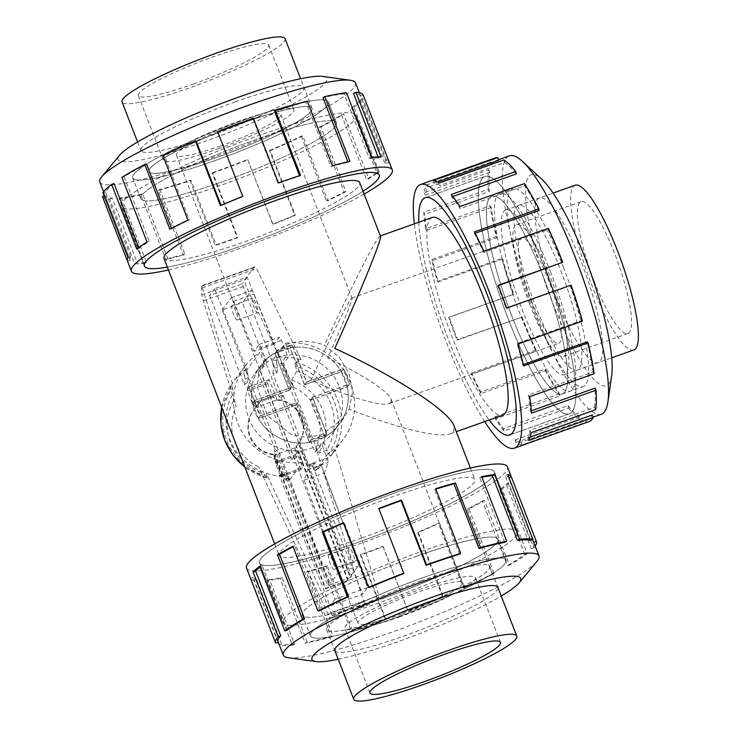 <?xml version="1.0" encoding="UTF-8"?>
<svg xmlns="http://www.w3.org/2000/svg" width="738" height="738" viewBox="0 0 738 738"><rect width="100%" height="100%" fill="white"/><g stroke="black" fill="none" stroke-linecap="round" stroke-linejoin="round"><path stroke-width="0.55" stroke-dasharray="3.69 2.77" d="M349.157 409.092L352.635 391.896L349.102 373.557L339.111 357.035L324.342 345.126C311.768 340.375 299.13 340.126 286.436 344.388L265.293 359.618L258.973 372.035L257.11 386.537L267.211 415.522L291.316 434.516L306.427 437.366L321.519 434.839L343.668 418.271L349.157 409.092C397.81 428.446 438.437 438.344 450.429 433.778L453.769 431.564L454.036 425.9M380.457 236.197L378.539 237.608C372.395 245.588 349.655 290.707 324.342 345.126M432.33 217.442A104.944 21.642 -109.6 0 0 429.885 219.343A104.944 21.642 -109.6 0 0 449.553 330.283A104.944 21.642 -109.6 0 0 502.67 415.199M418.649 552.439A125.903 16.734 158.8 0 0 282.765 622.706A125.903 16.734 158.8 0 0 381.647 601.904A125.93 16.734 158.8 0 0 517.559 531.628A125.93 16.734 158.8 0 0 418.658 552.439A125.93 16.734 158.8 0 0 282.737 622.715A125.93 16.734 158.8 0 0 381.638 601.904A125.903 16.734 158.8 0 0 517.532 531.646A125.903 16.734 158.8 0 0 418.649 552.439M358.474 542.172A125.903 16.734 -21.2 0 1 259.591 562.965A125.903 16.734 -21.2 0 1 395.485 492.707A125.93 16.734 158.8 0 0 259.564 562.983A125.93 16.734 158.8 0 0 358.474 542.172A125.93 16.734 158.8 0 0 494.386 471.896A125.93 16.734 158.8 0 0 395.485 492.707A125.903 16.734 -21.2 0 1 494.359 471.905A125.903 16.734 -21.2 0 1 358.474 542.172M257.156 136.096A125.903 16.734 -21.2 0 1 356.039 115.294A125.903 16.734 -21.2 0 1 220.155 185.561A125.93 16.734 -21.2 0 1 121.244 206.372A125.93 16.734 -21.2 0 1 257.165 136.096A125.93 16.734 -21.2 0 1 356.067 115.285A125.93 16.734 -21.2 0 1 220.145 185.561A125.903 16.734 -21.2 0 1 121.272 206.354A125.903 16.734 -21.2 0 1 257.156 136.096M167.323 267.128A125.903 16.734 158.8 0 0 243.328 245.293A125.903 16.734 158.8 0 0 363.013 191.225A125.93 16.734 -21.2 0 1 243.319 245.293A125.93 16.734 -21.2 0 1 167.332 267.138M481.969 178.781A125.903 25.959 70.4 0 1 484.894 176.493A125.903 25.959 70.4 0 1 548.629 278.364A125.903 25.959 70.4 0 1 572.218 411.463A125.903 25.959 70.4 0 1 569.293 413.75A125.903 25.959 70.4 0 1 505.567 311.879A125.903 25.959 70.4 0 1 481.969 178.781M163.984 258.512A104.944 13.948 158.8 0 0 246.4 241.178A104.944 13.948 158.8 0 0 359.674 182.609M361.555 538.048A104.944 13.948 -21.2 0 1 279.139 555.391A104.944 13.948 -21.2 0 1 392.404 496.822A104.944 13.948 -21.2 0 1 474.82 479.488A104.944 13.948 -21.2 0 1 361.555 538.048M401.952 614.025A55.968 7.435 158.8 0 0 462.357 582.789A55.968 7.435 158.8 0 0 418.4 592.042A55.968 7.435 158.8 0 0 357.995 623.269A55.968 7.435 158.8 0 0 401.952 614.025M391.066 402.367L389.286 403.548C381.159 406.915 345.891 396.278 311.178 379.996C327.94 342.663 346.897 304.019 350.937 298.927L351.961 298.17C352.856 299.462 342.164 325.744 327.626 358.004C360.596 373.262 388.52 391.417 391.205 399.35L391.066 402.367M220.404 145.958A55.968 7.435 -21.2 0 1 176.447 155.211A55.968 7.435 -21.2 0 1 236.852 123.975A55.968 7.435 -21.2 0 1 280.809 114.731A55.968 7.435 -21.2 0 1 220.404 145.958M531.766 301.528A55.968 11.54 70.4 0 1 519.93 238.817A55.968 11.54 70.4 0 1 521.24 237.802A55.968 11.54 70.4 0 1 549.57 283.088A55.968 11.54 70.4 0 1 560.059 342.257A55.968 11.54 70.4 0 1 558.749 343.262A55.968 11.54 70.4 0 1 531.766 301.528M252.424 403.252L254.518 400.457A48.948 47.453 36.8 0 0 260.468 415.798L258.374 418.603L295.191 405.503L309.499 442.403L311.602 439.599A48.948 47.453 36.8 0 0 319.508 437.533A48.948 47.453 36.8 0 0 326.906 434.156L312.598 397.256L349.406 384.157A48.948 47.453 36.8 0 0 343.456 368.815L306.639 381.915L292.331 345.006A48.948 47.453 36.8 0 0 284.425 347.081A48.948 47.453 36.8 0 0 277.018 350.458L274.923 353.262L289.241 390.162L252.424 403.252A48.948 47.453 -143.2 0 1 260.68 365.79A48.948 47.453 -143.2 0 1 274.923 353.262M309.499 442.403A48.948 47.453 -143.2 0 1 258.374 418.603M243.402 122.776A87.425 11.614 -21.2 0 1 312.063 108.329A87.425 11.614 -21.2 0 1 217.71 157.12A87.453 11.623 -21.2 0 1 149.011 171.548A87.453 11.623 -21.2 0 1 243.402 122.748A87.453 11.623 -21.2 0 1 312.082 108.292A87.453 11.623 -21.2 0 1 217.692 157.102A87.425 11.614 -21.2 0 1 149.048 171.557A87.425 11.614 -21.2 0 1 243.402 122.776M285.062 38.699A87.425 11.614 -21.2 0 1 190.699 87.49A87.425 11.614 -21.2 0 1 122.038 101.936M223.236 181.437A104.916 13.939 158.8 0 0 336.473 122.886A104.916 13.939 158.8 0 0 254.075 140.22A104.916 13.939 158.8 0 0 140.838 198.771A104.916 13.939 158.8 0 0 223.236 181.437A104.944 13.948 -21.2 0 1 140.81 198.78A104.944 13.948 -21.2 0 1 254.084 140.211A104.944 13.948 -21.2 0 1 336.5 122.877A104.944 13.948 -21.2 0 1 223.236 181.437M245.975 119.344A104.916 13.939 -21.2 0 1 328.373 102.01A104.916 13.939 -21.2 0 1 215.136 160.552A104.916 13.939 -21.2 0 1 132.739 177.886A104.916 13.939 -21.2 0 1 245.975 119.344A104.944 13.948 -21.2 0 1 328.392 101.973A104.944 13.948 -21.2 0 1 215.127 160.533A104.944 13.948 -21.2 0 1 132.702 177.867A104.944 13.948 -21.2 0 1 245.966 119.307M193.273 84.058A69.962 9.299 158.8 0 0 268.78 45.018A69.962 9.299 158.8 0 0 213.835 56.577A69.962 9.299 158.8 0 0 138.32 95.617A69.962 9.299 158.8 0 0 193.273 84.058M218.347 148.707A69.962 9.299 158.8 0 0 293.853 109.667A69.962 9.299 158.8 0 0 238.909 121.226A69.962 9.299 158.8 0 0 163.402 160.266A69.962 9.299 158.8 0 0 218.347 148.707M421.094 580.88A87.425 11.614 158.8 0 0 326.74 629.671A87.425 11.614 158.8 0 0 395.402 615.224A87.425 11.614 158.8 0 0 489.755 566.443A87.425 11.614 158.8 0 0 421.094 580.88M384.729 597.78A104.916 13.939 -21.2 0 1 302.331 615.114A104.916 13.939 -21.2 0 1 415.568 556.563A104.944 13.948 158.8 0 0 302.303 615.123A104.944 13.948 158.8 0 0 384.729 597.789A104.944 13.948 158.8 0 0 497.993 539.22A104.944 13.948 158.8 0 0 415.568 556.563A104.916 13.939 -21.2 0 1 497.965 539.229A104.916 13.939 -21.2 0 1 384.729 597.78M423.667 577.448A104.916 13.939 158.8 0 0 310.43 635.99A104.916 13.939 158.8 0 0 392.828 618.656A104.944 13.948 158.8 0 0 506.102 560.133A104.944 13.948 158.8 0 0 423.677 577.467A104.944 13.948 158.8 0 0 310.412 636.027A104.944 13.948 158.8 0 0 392.837 618.693A104.916 13.939 158.8 0 0 506.065 560.114A104.916 13.939 158.8 0 0 423.667 577.448M399.895 616.774A69.962 9.299 -21.2 0 1 344.95 628.333A69.962 9.299 -21.2 0 1 420.457 589.293A69.962 9.299 -21.2 0 1 475.401 577.734A69.962 9.299 -21.2 0 1 399.895 616.774M547.873 275.126A87.425 18.026 70.4 0 1 564.33 374.673A87.425 18.026 70.4 0 1 522.181 309.471A87.425 18.026 70.4 0 1 505.724 209.933A87.425 18.026 70.4 0 1 547.873 275.126M633.794 349.96A87.425 18.026 70.4 0 1 591.645 284.757A87.425 18.026 70.4 0 1 575.197 185.22M594.21 281.335A69.962 14.428 -109.6 0 0 627.946 333.502A69.962 14.428 -109.6 0 0 614.772 253.844A69.962 14.428 -109.6 0 0 581.046 201.677A69.962 14.428 -109.6 0 0 594.21 281.335M529.709 304.277A69.962 14.428 -109.6 0 0 563.445 356.454A69.962 14.428 -109.6 0 0 550.271 276.787A69.962 14.428 -109.6 0 0 516.545 224.62A69.962 14.428 -109.6 0 0 529.709 304.277M511.674 315.726A104.916 21.633 -109.6 0 0 562.255 393.972A104.916 21.633 -109.6 0 0 542.513 274.518A104.916 21.633 -109.6 0 0 491.932 196.271A104.944 21.642 70.4 0 1 542.513 274.508A104.944 21.642 70.4 0 1 562.264 394A104.944 21.642 70.4 0 1 511.674 315.735A104.944 21.642 70.4 0 1 491.923 196.243A104.916 21.633 -109.6 0 0 511.674 315.726M550.447 271.695A104.916 21.633 70.4 0 1 570.188 391.149A104.916 21.633 70.4 0 1 519.607 312.903A104.916 21.633 70.4 0 1 499.866 193.448A104.916 21.633 70.4 0 1 550.447 271.695M235.293 101.835A87.453 11.623 -21.2 0 1 303.973 87.388A87.453 11.623 -21.2 0 1 209.583 136.189A87.453 11.623 -21.2 0 1 140.903 150.635A87.453 11.623 -21.2 0 1 235.293 101.835M355.495 82.859A137.13 18.219 -21.2 0 1 207.498 159.38A137.13 18.219 -21.2 0 1 99.805 182.037M322.7 76.42A111.945 14.871 -21.2 0 1 205.985 141.004A111.945 14.871 -21.2 0 1 119.676 155.164M364.12 194.076A139.925 18.598 -21.2 0 1 241.261 248.042A139.925 18.598 -21.2 0 1 168.43 269.979M127.434 261.003A139.925 18.598 158.8 0 0 127.545 261.261L127.342 260.745M102.462 196.585A139.925 18.598 158.8 0 0 109.676 199.177L134.759 263.853A139.925 18.598 158.8 0 0 144.205 263.42L119.122 198.753A139.925 18.598 158.8 0 0 140.801 194.841L165.884 259.508A139.925 18.598 158.8 0 0 183.393 255.08L158.301 190.404A139.925 18.598 158.8 0 0 190.155 180.773L215.238 245.44A139.925 18.598 158.8 0 0 237.322 237.894L212.24 173.218L212.655 172.674L237.737 237.341A137.13 18.219 -21.2 0 1 216.086 244.739L215.238 245.44M158.301 190.404L159.795 189.518A137.13 18.219 158.8 0 0 191.004 180.072L216.086 244.739M159.795 189.518L184.878 254.186A137.13 18.219 -21.2 0 1 167.729 258.521L165.884 259.508M119.122 198.753L121.401 197.692A137.13 18.219 158.8 0 0 142.646 193.854L167.729 258.521M121.401 197.692L146.484 262.359A137.13 18.219 -21.2 0 1 137.222 262.783L134.759 263.853M104.104 195.948L105.064 195.57A137.13 18.219 158.8 0 0 112.139 198.107L137.222 262.783M105.064 195.57L130.156 260.237A137.13 18.219 -21.2 0 1 130.036 259.997A137.13 18.219 -21.2 0 1 130.617 256.658L128.025 257.608M114.039 183.587A137.13 18.219 158.8 0 0 105.534 191.991L130.617 256.658M138.818 247.47L139.122 248.254A137.13 18.219 -21.2 0 1 149.224 241.381L147 242.018M146.53 164.104A137.13 18.219 158.8 0 0 124.141 176.714L149.224 241.381M171.437 228.328L171.613 228.771A137.13 18.219 -21.2 0 1 189.343 219.97L187.95 220.164M196.105 140.986A137.13 18.219 158.8 0 0 164.26 155.294L189.343 219.97M221.049 205.293L221.188 205.653A137.13 18.219 -21.2 0 1 243.051 196.659L242.747 196.382M253.365 118.255L252.959 118.8A137.13 18.219 158.8 0 0 217.959 131.991L243.051 196.659M334.96 650.879A87.453 11.623 158.8 0 0 403.511 636.165A87.453 11.623 158.8 0 0 497.984 587.642M421.112 580.898A87.453 11.623 158.8 0 0 326.722 629.708A87.453 11.623 158.8 0 0 395.402 615.252A87.453 11.623 158.8 0 0 489.792 566.452A87.453 11.623 158.8 0 0 421.112 580.898M288.327 657.724A137.13 18.219 158.8 0 0 391.002 632.484A137.13 18.219 158.8 0 0 537.033 561.258M338.216 659.265A111.945 14.871 158.8 0 0 399.913 640.971A111.945 14.871 158.8 0 0 501.231 596.036M246.52 568.039A139.925 18.598 158.8 0 0 356.417 544.921A139.925 18.598 158.8 0 0 507.43 466.84M535.188 546.12A139.925 18.598 -21.2 0 1 533.814 547.799L508.731 483.132A139.925 18.598 -21.2 0 1 502.108 488.971L527.19 553.638A139.925 18.598 -21.2 0 1 509.46 565.105L484.377 500.438A139.925 18.598 -21.2 0 1 468.953 508.851L494.036 573.527A139.925 18.598 -21.2 0 1 464.608 587.789L439.525 523.122A139.925 18.598 -21.2 0 1 418.363 532.449L443.446 597.116A139.925 18.598 -21.2 0 1 408.151 611.359L383.068 546.692A139.925 18.598 -21.2 0 1 360.356 555.077L385.439 619.745L385.845 619.2L360.762 554.524A137.13 18.219 158.8 0 0 383.022 546.314L383.068 546.692M443.446 597.116L442.699 597.014A137.13 18.219 -21.2 0 1 408.105 610.981L383.022 546.314M442.699 597.014L417.616 532.347A137.13 18.219 158.8 0 0 438.354 523.214L439.525 523.122M494.036 573.527L492.274 573.896A137.13 18.219 -21.2 0 1 463.436 587.882L438.354 523.214M492.274 573.896L467.191 509.229A137.13 18.219 158.8 0 0 482.301 500.982L484.377 500.438M527.19 553.638L524.764 554.413A137.13 18.219 -21.2 0 1 507.384 565.649L482.301 500.982M524.764 554.413L499.681 489.746A137.13 18.219 158.8 0 0 506.176 484.027L508.731 483.132M533.851 542.67A137.13 18.219 -21.2 0 1 531.259 548.694L506.176 484.027M532.568 539.423L508.648 477.763A137.13 18.219 158.8 0 0 505.235 475.696L507.772 474.635M530.318 540.364L505.235 475.696M481.923 477.218A137.13 18.219 158.8 0 0 479.682 477.643L481.693 476.628M504.764 542.31L479.682 477.643M435.798 489.1A137.13 18.219 158.8 0 0 434.553 489.488L435.651 488.713M459.636 554.155L434.553 489.488M563.371 267.091A104.944 21.642 70.4 0 1 583.121 386.574A104.944 21.642 70.4 0 1 532.532 308.318A104.944 21.642 70.4 0 1 512.781 188.827A104.944 21.642 70.4 0 1 563.371 267.091M581.664 263.106A87.453 18.035 70.4 0 1 598.121 362.681A87.453 18.035 70.4 0 1 555.963 297.46A87.453 18.035 70.4 0 1 539.506 197.885A87.453 18.035 70.4 0 1 581.664 263.106M560.806 270.523A87.453 18.035 70.4 0 1 577.264 370.098A87.453 18.035 70.4 0 1 535.096 304.877A87.453 18.035 70.4 0 1 518.639 205.302A87.453 18.035 70.4 0 1 560.806 270.523M601.359 414.249A137.13 28.275 70.4 0 1 535.253 311.989A137.13 28.275 70.4 0 1 509.451 155.856M611.673 375.651A111.945 23.081 70.4 0 1 552.356 302.266A111.945 23.081 70.4 0 1 541.821 179.269M484.691 421.592A139.925 28.856 70.4 0 1 446.933 343.807A139.925 28.856 70.4 0 1 414.35 223.845M495.253 157.932A139.925 28.856 -109.6 0 0 491.038 162L426.518 184.952A139.925 28.856 -109.6 0 0 424.156 192.775L488.676 169.823A139.925 28.856 -109.6 0 0 488.27 189.352L423.75 212.304A139.925 28.856 -109.6 0 0 425.595 228.762L490.115 205.81A139.925 28.856 -109.6 0 0 496.176 236.603L431.656 259.555A139.925 28.856 -109.6 0 0 437.339 281.381L501.858 258.429A139.925 28.856 -109.6 0 0 513.187 294.379L448.667 317.331A139.925 28.856 -109.6 0 0 457.062 340.2L521.591 317.248L457.477 339.655A137.13 28.275 70.4 0 1 449.248 317.239L448.667 317.331M418.815 222.249A125.903 25.959 -109.6 0 0 489.156 420.005A125.93 25.968 70.4 0 1 448.99 341.057A125.93 25.968 70.4 0 1 418.806 222.258M545.603 270.385A125.93 25.968 70.4 0 1 569.302 413.769A125.93 25.968 70.4 0 1 508.583 319.858A125.93 25.968 70.4 0 1 484.884 176.474A125.93 25.968 70.4 0 1 545.603 270.385M501.858 258.429L502.67 259.056A137.13 28.275 -109.6 0 0 513.768 294.287L449.248 317.239M502.67 259.056L438.151 282.008A137.13 28.275 70.4 0 1 432.579 260.615L431.656 259.555M490.115 205.81L491.157 207.489A137.13 28.275 -109.6 0 0 497.098 237.664L432.579 260.615M491.157 207.489L426.638 230.441A137.13 28.275 70.4 0 1 424.83 214.315L423.75 212.304M488.676 169.823L489.746 172.222A137.13 28.275 -109.6 0 0 489.349 191.363L424.83 214.315M489.746 172.222L425.226 195.173A137.13 28.275 70.4 0 1 427.533 187.507L426.518 184.952M498.713 160.238A137.13 28.275 -109.6 0 0 496.194 160.57A137.13 28.275 -109.6 0 0 492.061 164.556L427.533 187.507M437.745 181.926L434.193 183.19A137.13 28.275 70.4 0 1 440.171 185.487L439.405 182.895M516.286 173.9A137.13 28.275 -109.6 0 0 504.691 162.544L440.171 185.487M452.8 196.483L451.767 196.852A137.13 28.275 70.4 0 1 460.217 208.679L459.866 206.557M538.98 210.524A137.13 28.275 -109.6 0 0 524.736 185.727L460.217 208.679M475.106 233.245L474.46 233.476A137.13 28.275 70.4 0 1 483.713 252.47L483.842 251.243M562.301 262.829A137.13 28.275 -109.6 0 0 548.242 229.518L483.713 252.47M282.313 349.858A48.976 47.481 36.8 0 0 260.652 365.771A48.976 47.481 36.8 0 0 261.51 423.298A48.976 47.481 36.8 0 0 317.423 440.365A48.976 47.481 36.8 0 0 339.083 424.451A48.976 47.481 36.8 0 0 338.225 366.924A48.976 47.481 36.8 0 0 282.313 349.858M287.165 355.098L281.446 340.356A4.197 0.867 -109.6 0 0 279.425 337.229A4.197 0.867 -109.6 0 0 279.324 337.303L274.259 344.074L254.029 294.084A5.6 1.153 -109.6 0 0 251.584 290.532A5.6 1.153 -109.6 0 0 251.446 290.634L242.461 302.645L279.01 396.859A27.989 27.131 -143.2 0 1 282.082 397.219L283.272 395.642A27.989 27.131 36.8 0 0 280.191 395.273L350.43 576.36L358.207 565.972A5.6 1.153 -109.6 0 0 357.192 560.151L324.406 472.957L328.059 462.523A4.197 0.867 -109.6 0 0 327.091 458.021L321.371 443.289L314.96 451.85L280.754 363.659L287.165 355.098A48.976 47.481 36.8 0 0 276.556 357.552A48.976 47.481 36.8 0 0 266.842 362.321L260.44 370.891L294.647 459.082A48.976 47.481 -143.2 0 1 291.805 459.322L298.207 450.752A48.976 47.481 -143.2 0 1 251.926 425.162A48.976 47.481 -143.2 0 1 254.896 373.465A48.976 47.481 -143.2 0 1 264.527 363.917L258.125 372.487A48.976 47.481 -143.2 0 1 260.44 370.891M294.647 459.082L301.049 450.512A48.976 47.481 36.8 0 0 311.667 448.058A48.976 47.481 36.8 0 0 321.371 443.289M237.442 319.858A7.694 1.587 70.4 0 1 237.267 319.997A7.694 1.587 70.4 0 1 233.374 313.77A7.694 1.587 70.4 0 1 231.926 305.633A7.694 1.587 70.4 0 1 232.11 305.495A7.694 1.587 70.4 0 1 236.003 311.722A7.694 1.587 70.4 0 1 237.442 319.858M252.248 298.401A7.694 1.587 -109.6 0 0 253.688 306.538A7.694 1.587 -109.6 0 0 257.58 312.764A7.694 1.587 -109.6 0 0 257.765 312.626A7.694 1.587 -109.6 0 0 256.317 304.49A7.694 1.587 -109.6 0 0 252.424 298.263A7.694 1.587 -109.6 0 0 252.248 298.401M334.194 569.293A7.694 1.587 70.4 0 1 334.019 569.432A7.694 1.587 70.4 0 1 330.126 563.205A7.694 1.587 70.4 0 1 328.678 555.077A7.694 1.587 70.4 0 1 328.862 554.93A7.694 1.587 70.4 0 1 332.755 561.157A7.694 1.587 70.4 0 1 334.194 569.293M349 547.845A7.694 1.587 -109.6 0 0 350.439 555.982A7.694 1.587 -109.6 0 0 354.332 562.208A7.694 1.587 -109.6 0 0 354.517 562.07A7.694 1.587 -109.6 0 0 353.068 553.934A7.694 1.587 -109.6 0 0 349.175 547.707A7.694 1.587 -109.6 0 0 349 547.845M289.416 390.245L275.089 353.308L290.135 347.958L304.462 384.895L341.316 371.786L347.164 386.869L310.32 399.978L324.646 436.914L309.591 442.265L295.265 405.328L258.42 418.437L252.562 403.354L289.416 390.245L291.473 387.496L254.619 400.605L260.468 415.688L297.322 402.579L311.648 439.516L326.703 434.165L312.377 397.228L310.32 399.978M324.812 436.961L310.495 400.061L347.312 386.961A48.948 47.453 -143.2 0 1 339.056 424.433A48.948 47.453 -143.2 0 1 324.812 436.961L326.906 434.156M304.545 384.719L290.228 347.81A48.948 47.453 -143.2 0 1 341.362 371.62L304.545 384.719L306.639 381.915M350.43 576.36L351.556 575.963L299.563 441.896L298.373 443.483L350.375 577.54L327.801 585.575L275.8 451.508L276.981 449.931L328.982 583.989L330.107 583.592L259.868 402.505A27.989 27.131 36.8 0 0 257.793 404.701L256.612 406.287A27.989 27.131 -143.2 0 1 258.687 404.083L222.147 309.868L242.461 302.645M351.556 575.963L350.375 577.54M283.272 395.642L300.717 440.614L299.527 442.2A27.989 27.131 -143.2 0 1 298.373 443.483M299.563 441.896A27.989 27.131 36.8 0 0 300.717 440.614M328.982 583.989L327.801 585.575M325.744 588.324L348.318 580.289L325.329 588.869L273.337 454.811L273.743 454.257L325.744 588.324L325.329 588.869M280.191 395.273L279.01 396.859M222.147 309.868L231.132 297.857A5.6 1.153 70.4 0 1 231.262 297.755A5.6 1.153 70.4 0 1 233.706 301.307L253.946 351.306L259.01 344.535A4.197 0.867 70.4 0 1 259.103 344.452A4.197 0.867 70.4 0 1 261.132 347.589L281.446 340.356M258.687 404.083L259.868 402.505M301.049 450.512L306.768 465.254A4.197 0.867 70.4 0 1 307.737 469.755L304.084 480.189L336.879 567.374A5.6 1.153 70.4 0 1 337.884 573.195L330.107 583.592M266.842 362.321L261.132 347.589M275.8 451.508A27.989 27.131 -143.2 0 1 274.056 451.259L275.237 449.682A27.989 27.131 36.8 0 0 276.981 449.931M273.337 454.811A27.989 27.131 -143.2 0 1 250.45 438.243A27.989 27.131 -143.2 0 1 253.199 410.771A27.989 27.131 -143.2 0 1 256.455 407.164L256.63 406.832A27.989 27.131 36.8 0 0 253.604 410.227A27.989 27.131 36.8 0 0 250.855 437.699A27.989 27.131 36.8 0 0 273.743 454.257M317.275 450.254L283.595 363.419L290.006 354.858A48.976 47.481 -143.2 0 1 336.288 380.448A48.976 47.481 -143.2 0 1 333.318 432.145A48.976 47.481 -143.2 0 1 323.687 441.693L317.275 450.254A48.976 47.481 -143.2 0 1 314.96 451.85M280.754 363.659A48.976 47.481 -143.2 0 1 283.595 363.419M348.318 580.289L296.316 446.232L295.91 446.776L347.912 580.843M295.265 405.328L297.322 402.579M309.591 442.265L311.648 439.516M275.089 353.308L277.147 350.559L291.473 387.496M324.646 436.914L326.703 434.165M304.462 384.895L306.519 382.146L292.193 345.209L277.147 350.559M290.135 347.958L292.193 345.209M341.316 371.786L343.373 369.037L306.519 382.146M347.164 386.869L349.222 384.12L343.373 369.037M312.377 397.228L349.222 384.12M252.562 403.354L254.619 400.605M258.42 418.437L260.468 415.688M275.237 449.682L257.793 404.701M296.316 446.232A27.989 27.131 36.8 0 0 298.42 443.759A27.989 27.131 36.8 0 0 300.883 415.679A27.989 27.131 36.8 0 0 276.953 399.609L276.215 400.134A27.989 27.131 -143.2 0 1 300.403 416.084A27.989 27.131 -143.2 0 1 298.014 444.304A27.989 27.131 -143.2 0 1 295.91 446.776M276.215 400.134L256.455 407.164M282.423 474.94L274.711 455.042L295.025 447.818L302.746 467.717L282.423 474.94L281.012 476.822L275.459 463.187L274.711 455.042M274.259 344.074L253.946 351.306M233.706 301.307L254.029 294.084M336.879 567.374L357.192 560.151M304.084 480.189L324.406 472.957M307.737 469.755L328.059 462.523M258.125 372.487L291.805 459.322M276.953 399.609L269.185 379.59L267.387 381.989L267.691 383.557L272.571 396.14L276.575 400.107M256.261 407.339L252.248 403.363L247.073 389.212L248.872 386.813L256.63 406.832M273.152 397.164L252.839 404.387M256.612 406.287L247.378 382.478A51.964 50.378 36.8 0 0 244.296 384.849L209.61 295.421L242.119 283.862L276.805 373.29A51.964 50.378 36.8 0 0 272.848 373.419L282.082 397.219M299.527 442.2L308.761 466.001A51.964 50.378 36.8 0 0 311.842 463.63L362.533 594.311L330.024 605.87L279.333 475.198A51.964 50.378 36.8 0 0 282.423 475.124A51.964 50.378 36.8 0 0 283.291 475.069L274.056 451.259M295.025 447.818L295.772 455.964L300.652 468.547L301.325 469.589L302.746 467.717M323.687 441.693L328.226 453.381L315.227 470.715L318.401 468.519L321.03 465.023L367.561 587.586L362.533 594.311M264.527 363.917L259.997 352.229L247.082 369.489A61.217 59.344 -143.2 0 0 243.927 371.675L246.4 368.373L214.629 288.715L247.138 277.147L278.909 356.814L276.436 360.116A61.217 59.344 -143.2 0 0 272.562 360.43L285.477 343.161A61.217 59.344 -143.2 0 1 345.947 373.327A61.217 59.344 -143.2 0 1 343.124 439.479A61.217 59.344 -143.2 0 1 328.226 453.381M285.477 343.161L290.006 354.858M244.296 384.849L245.348 379.369L244.269 375.338A58.422 56.632 -143.2 0 1 247.396 373.096L248.457 377.063L247.378 382.478M247.276 369.378C246.723 369.609 246.824 371.076 247.59 373.76M367.561 587.586L335.052 599.155L288.521 476.591L285.763 480.134L289.831 479.709L302.746 462.449L298.207 450.752M287.811 477.458C288.936 479.645 289.656 480.29 289.951 479.396M282.672 475.106L286.399 474.875L288.088 478.003A58.422 56.632 -143.2 0 1 284.185 478.261L282.469 475.069L279.333 475.198M311.842 463.63L314.978 463.51L316.694 466.702A58.422 56.632 -143.2 0 1 313.567 468.934L311.879 465.816L308.152 466.038M316.418 466.167C317.561 468.381 318.281 469.036 318.576 468.141M272.848 373.419L273.936 368.004L272.875 364.037A58.422 56.632 -143.2 0 1 276.778 363.769L277.857 367.81L276.805 373.29M276.63 360.006C276.077 360.245 276.187 361.721 276.962 364.434M247.138 277.147L242.119 283.862M295.551 362.201L301.132 359.72L256.575 268.595L254.822 266.879L253.872 267.673L244.813 279.591L245.865 285.68L293.521 387.229L291.565 380.042L296.925 370.956L295.523 366.177A58.422 56.632 -143.2 0 1 328.65 454.064L326.694 450.18L318.853 452.874L315.836 447.293L363.714 601.525L366.62 605.63L377.921 599.496L378.723 598.795L378.723 595.631L335.273 449.71L330.901 455.798A61.217 59.344 -143.2 0 0 295.551 362.201M295.68 366.703C294.785 363.852 294.868 362.33 295.92 362.155M301.132 359.72L290.126 357.257L278.909 356.814M244.961 467.283L266.796 478.067L266.317 473.492L331.122 612.568L332.128 615.778L330.163 618.592L258.503 466.748L261.529 472.505L263.401 471.923L265.44 475.853A58.422 56.632 -143.2 0 1 232.313 387.967L233.642 392.699L234.241 399.673L236.188 406.693L203.319 300.818L201.778 294.905L201.548 285.855L202.36 287.875L256.575 268.595M202.36 287.875L232.322 383.456L221.658 407.201M246.4 368.373L234.693 380.024L232.322 383.456M286.067 479.709C285.772 480.604 285.053 479.94 283.909 477.726M335.052 599.155L330.024 605.87M244.453 375.993C243.678 373.29 243.577 371.814 244.121 371.565M214.629 288.715L209.61 295.421M265.219 475.42L266.769 477.587M269.185 379.59L248.872 386.813M275.117 461.831L295.44 454.608M321.03 465.023L332.81 453.261L335.273 449.71M266.317 473.492L277.304 476.075L288.521 476.591M331.122 612.568L378.723 595.631M231.566 384.378L232.461 388.511M201.778 294.905L244.813 279.591M201.502 286.307L253.872 267.673M331.113 455.355C330.476 456.61 329.591 456.029 328.438 453.621M330.163 618.592L366.62 605.63M332.128 615.778L377.921 599.496M315.43 470.327C315.135 471.231 314.416 470.586 313.281 468.399M273.06 364.701C272.304 362.017 272.202 360.55 272.756 360.31M314.978 463.51A54.704 53.035 -143.2 0 1 311.879 465.816M296.925 370.956A54.704 53.035 -143.2 0 1 326.694 450.18M302.746 462.449A61.217 59.344 -143.2 0 1 242.267 432.284A61.217 59.344 -143.2 0 1 245.09 366.131A61.217 59.344 -143.2 0 1 259.997 352.229M261.529 472.505A49.981 48.459 -143.2 0 1 228.42 436.066A49.981 48.459 -143.2 0 1 234.241 399.673M286.399 474.875A54.704 53.035 -143.2 0 1 284.748 474.995A54.704 53.035 -143.2 0 1 282.469 475.069M245.348 379.369A54.704 53.035 -143.2 0 1 248.457 377.063M263.401 471.923A54.704 53.035 -143.2 0 1 227.498 432.154A54.704 53.035 -143.2 0 1 233.642 392.699M291.565 380.042A49.981 48.459 -143.2 0 1 318.853 452.874M273.936 368.004A54.704 53.035 -143.2 0 1 277.857 367.81M548.242 229.518L548.362 228.291M474.46 233.476L474.396 231.852M524.736 185.727L524.386 183.605M451.767 196.852L451.241 194.491M504.691 162.544L503.925 159.943M434.193 183.19L433.307 180.542M492.061 164.556L491.038 162M425.226 195.173L424.156 192.775M489.349 191.363L488.27 189.352M426.638 230.441L425.595 228.762M497.098 237.664L496.176 236.603M438.151 282.008L437.339 281.381M513.768 294.287L513.187 294.379M457.477 339.655L457.062 340.2M521.997 316.703A137.13 28.275 -109.6 0 0 536.065 350.015L535.936 351.242L471.416 374.194A139.925 28.856 -109.6 0 0 480.862 393.575L545.382 370.633L545.317 369.009L480.798 391.961A137.13 28.275 70.4 0 1 471.545 372.967L471.416 374.194M536.065 350.015L471.545 372.967M480.798 391.961L480.862 393.575M521.591 317.248A139.925 28.856 -109.6 0 0 535.936 351.242M545.317 369.009A137.13 28.275 -109.6 0 0 559.561 393.806L559.921 395.928L495.392 418.88A139.925 28.856 -109.6 0 0 504.017 430.946L568.537 407.994L568.011 405.632L503.491 428.575A137.13 28.275 70.4 0 1 495.041 416.758L495.392 418.88M559.561 393.806L495.041 416.758M503.491 428.575L504.017 430.946M545.382 370.633A139.925 28.856 -109.6 0 0 559.921 395.928M568.011 405.632A137.13 28.275 -109.6 0 0 579.616 416.988L580.372 419.59L515.853 442.542A139.925 28.856 -109.6 0 0 521.95 444.894L586.47 421.942L585.585 419.295L521.065 442.246A137.13 28.275 70.4 0 1 515.087 439.94L515.853 442.542M579.616 416.988L515.087 439.94M521.065 442.246L521.95 444.894M568.537 407.994A139.925 28.856 -109.6 0 0 580.372 419.59M530.115 437.081L527.725 437.929L528.74 440.485M595.621 409.71L594.551 407.311L530.032 430.263A137.13 28.275 70.4 0 1 527.725 437.929M530.032 430.263L531.102 432.662M585.585 419.295A137.13 28.275 -109.6 0 0 588.103 418.963A137.13 28.275 -109.6 0 0 592.245 414.977M586.47 421.942A139.925 28.856 -109.6 0 0 589.044 421.601M531.332 410.798L530.428 411.121L531.508 413.123M594.182 373.723L593.14 372.044L528.62 394.996A137.13 28.275 70.4 0 1 530.428 411.121M528.62 394.996L529.663 396.675M594.551 407.311A137.13 28.275 -109.6 0 0 594.948 388.17M523.297 364.6L522.679 364.821L523.602 365.882M582.439 321.104L581.627 320.476L517.107 343.428A137.13 28.275 70.4 0 1 522.679 364.821M517.107 343.428L517.919 344.056M593.14 372.044A137.13 28.275 -109.6 0 0 587.199 341.869M506.554 308.004L506.01 308.198L506.591 308.106M498.335 285.588L497.781 285.781A137.13 28.275 70.4 0 1 506.01 308.198M497.781 285.781L498.196 285.237M581.627 320.476A137.13 28.275 -109.6 0 0 570.529 285.246M531.259 548.694L533.814 547.799M499.681 489.746L502.108 488.971M507.384 565.649L509.46 565.105M467.191 509.229L468.953 508.851M463.436 587.882L464.608 587.789M417.616 532.347L418.363 532.449M360.762 554.524L360.356 555.077M385.845 619.2A137.13 18.219 -21.2 0 1 352.358 630.372L351.27 631.147L326.187 566.48A139.925 18.598 -21.2 0 1 306.418 572.264L331.5 636.931L332.995 636.045L307.912 571.369A137.13 18.219 158.8 0 0 327.275 565.705L326.187 566.48M352.358 630.372L327.275 565.705M307.912 571.369L306.418 572.264M385.439 619.745A139.925 18.598 -21.2 0 1 351.27 631.147M332.995 636.045A137.13 18.219 -21.2 0 1 307.239 642.217L305.228 643.232L280.136 578.564A139.925 18.598 -21.2 0 1 267.239 580.603L292.322 645.28L294.591 644.219L269.508 579.542A137.13 18.219 158.8 0 0 282.156 577.54L280.136 578.564M307.239 642.217L282.156 577.54M269.508 579.542L267.239 580.603M331.5 636.931A139.925 18.598 -21.2 0 1 305.228 643.232M294.591 644.219A137.13 18.219 -21.2 0 1 281.676 644.163L279.416 645.104M281.676 644.163L256.593 579.496L254.056 580.557A139.925 18.598 -21.2 0 1 250.569 578.444L275.661 643.112M277.977 642.208L254.056 580.557M278.152 641.848A137.13 18.219 -21.2 0 0 278.263 642.097L253.18 577.43A137.13 18.219 158.8 0 0 256.593 579.496M253.18 577.43L250.569 578.444M292.322 645.28A139.925 18.598 -21.2 0 1 279.49 645.298M287.23 630.114L262.147 565.446A137.13 18.219 158.8 0 0 260.062 567.079M262.147 565.446L259.73 566.212M319.729 610.63L294.637 545.963A137.13 18.219 158.8 0 0 293.06 546.784M294.637 545.963L292.885 546.332M369.304 587.513L344.222 522.836A137.13 18.219 158.8 0 0 343.613 523.094M344.222 522.836L343.474 522.744M403.889 573.546L378.769 508.491M221.188 205.653L220.441 205.551M164.26 155.294L162.867 155.497M171.613 228.771L169.851 229.149M124.141 176.714L121.918 177.341M139.122 248.254L136.696 249.029M105.534 191.991L102.942 192.941M130.156 260.237L127.545 261.261M112.139 198.107L109.676 199.177M146.484 262.359L144.205 263.42M142.646 193.854L140.801 194.841M184.878 254.186L183.393 255.08M191.004 180.072L190.155 180.773M237.737 237.341L237.322 237.894M212.655 172.674A137.13 18.219 158.8 0 0 247.645 159.482L273.032 224.435A139.925 18.598 158.8 0 0 295.329 215.256L270.246 150.589L269.499 150.487L294.582 215.164A137.13 18.219 -21.2 0 1 272.728 224.158L273.032 224.435M247.645 159.482L272.728 224.158M294.582 215.164L295.329 215.256M212.24 173.218A139.925 18.598 158.8 0 0 247.95 159.768M269.499 150.487A137.13 18.219 158.8 0 0 301.344 136.179L302.746 135.977L327.829 200.653A139.925 18.598 158.8 0 0 345.928 191.668L320.836 127.001L319.084 127.37L344.166 192.037A137.13 18.219 -21.2 0 1 326.427 200.847L327.829 200.653M301.344 136.179L326.427 200.847M344.166 192.037L345.928 191.668M270.246 150.589A139.925 18.598 158.8 0 0 302.746 135.977M319.084 127.37A137.13 18.219 158.8 0 0 341.473 114.759L343.687 114.132L368.769 178.799A139.925 18.598 158.8 0 0 379.083 171.788L353.991 107.111L351.574 107.886L376.657 172.554A137.13 18.219 -21.2 0 1 366.555 179.426L368.769 178.799M341.473 114.759L366.555 179.426M376.657 172.554L379.083 171.788M320.836 127.001A139.925 18.598 158.8 0 0 343.687 114.132M351.574 107.886A137.13 18.219 158.8 0 0 360.07 99.482L362.672 98.532L387.754 163.209A139.925 18.598 158.8 0 0 388.345 159.805M360.07 99.482L385.153 164.15L387.754 163.209M363.142 94.888L360.541 95.903L385.623 160.57A137.13 18.219 -21.2 0 1 385.734 160.819A137.13 18.219 -21.2 0 1 385.153 164.15M385.623 160.57L388.234 159.556M353.991 107.111A139.925 18.598 158.8 0 0 362.672 98.532M378.124 156.926L378.548 158.033L381.011 156.963M346.482 92.72L344.212 93.781L369.295 158.458A137.13 18.219 -21.2 0 1 378.548 158.033M369.295 158.458L371.565 157.397M360.541 95.903A137.13 18.219 158.8 0 0 353.465 93.366M347.847 161.779L348.05 162.286L349.886 161.308M307.303 101.069L305.809 101.955L330.901 166.631A137.13 18.219 -21.2 0 1 348.05 162.286M330.901 166.631L332.386 165.736M344.212 93.781A137.13 18.219 158.8 0 0 322.967 97.619M299.545 175.699L300.541 175.376M252.959 118.8L278.041 183.476A137.13 18.219 -21.2 0 1 299.683 176.078M278.041 183.476L278.447 182.923M305.809 101.955A137.13 18.219 158.8 0 0 274.601 111.401M289.241 390.162L291.335 387.358L254.518 400.457M277.018 350.458L291.335 387.358M290.228 347.81L292.331 345.006M310.495 400.061L312.598 397.256M260.468 415.798L297.285 402.699L295.191 405.503M297.285 402.699L311.602 439.599M347.312 386.961L349.406 384.157M343.456 368.815L341.362 371.62M231.132 297.857L251.446 290.634M337.884 573.195L358.207 565.972M259.01 344.535L279.324 337.303M306.768 465.254L327.091 458.021M281.04 476.794L301.362 469.571M267.387 381.989L247.073 389.212M267.691 383.557L247.368 390.78M272.571 396.14L252.248 403.363M280.339 475.779L300.652 468.547M275.459 463.187L295.772 455.964M203.319 300.818L245.865 285.68M254.822 266.879L201.566 285.818L254.711 266.944M327.755 614.32L363.714 601.525M332.183 615.344L378.723 598.795M318.456 468.455A61.217 59.344 -143.2 0 1 315.31 470.641M266.842 477.929A61.217 59.344 -143.2 0 1 244.841 466.979M221.677 407.256A61.217 59.344 -143.2 0 1 231.492 384.332M289.831 479.709A61.217 59.344 -143.2 0 1 285.947 480.023M258.503 466.748A44.741 43.376 -143.2 0 1 236.188 406.693M293.521 387.229A44.741 43.376 -143.2 0 1 315.836 447.293M450.429 433.778L456.287 431.693M282.765 622.706L259.591 562.965M356.039 115.294L379.083 174.703M484.894 176.493L425.817 197.516M274.684 543.924L279.139 555.391M391.205 399.35L462.357 582.789M176.447 155.211L357.995 623.269M389.286 403.548L558.749 343.262M265.293 359.618L260.68 365.79M312.063 108.329L300.587 78.735M328.392 101.973L336.5 122.877L328.373 102.01M268.78 45.018L293.853 109.667M326.74 629.671L334.748 650.326M302.331 615.114L310.43 635.99M370.024 692.982L344.95 628.333M564.33 374.673L611.691 357.819M627.946 333.502L563.445 356.454M562.255 393.972L570.188 391.149M312.082 108.292L303.973 87.388M379.24 175.017L356.067 115.285M103.615 191.88L130.036 259.997M302.303 615.123L310.412 636.027M326.722 629.708L334.831 650.612M259.564 562.983L282.737 622.715M562.264 394L583.121 386.574M577.264 370.098L598.121 362.681M509.7 434.968L569.302 413.769M498.547 159.731L496.194 160.57M260.652 365.771L254.896 373.465M237.267 319.997L257.58 312.764M334.019 569.432L354.332 562.208M253.199 410.771L253.604 410.227M298.014 444.304L298.42 443.759M328.862 554.93L349.175 547.707M232.11 305.495L252.424 298.263M231.262 297.755L251.584 290.532M259.103 344.452L279.425 337.229M343.668 418.271L333.318 432.145M281.012 476.822L301.325 469.589M245.09 366.131L234.693 380.024M282.423 475.124L284.748 474.995M228.42 436.066L227.498 432.154M343.124 439.479L332.81 453.261M593.121 417.182L588.103 418.963M425.291 197.673L484.884 176.474M518.639 205.302L539.506 197.885M499.866 193.448L512.781 188.827M517.532 531.646L494.359 471.905L517.559 531.628M489.792 566.452L497.901 587.365M497.993 539.22L506.102 560.133M359.314 92.702L385.734 160.819M144.417 266.104L121.244 206.372L144.316 265.763M137.572 141.964L140.903 150.635M140.81 198.78L132.702 177.867M581.046 201.677L516.545 224.62M505.724 209.933L553.094 193.079M500.484 642.383L475.401 577.734M497.965 539.229L506.065 560.114M489.755 566.443L497.772 587.097M138.32 95.617L163.402 160.266M140.838 198.771L132.739 177.886M351.768 298.078L521.24 237.802M280.809 114.731L351.961 298.17M470.374 468.021L474.82 479.488M569.293 413.75L510.207 434.765"/><path stroke-width="1.11" d="M456.287 431.693L502.67 415.199A104.944 21.642 -109.6 0 0 505.115 413.298A104.944 21.642 -109.6 0 0 485.447 302.359A104.944 21.642 -109.6 0 0 432.33 217.442L380.356 235.929M363.013 191.225A125.903 16.734 158.8 0 0 379.212 175.035A125.903 16.734 158.8 0 0 280.329 195.828A125.93 16.734 -21.2 0 1 379.24 175.017A125.93 16.734 -21.2 0 1 363.013 191.234M418.806 222.258A125.93 25.968 70.4 0 1 425.291 197.673A125.93 25.968 70.4 0 1 486.001 291.584A125.93 25.968 70.4 0 1 509.7 434.968A125.903 25.959 -109.6 0 0 512.624 432.662A125.903 25.959 -109.6 0 0 489.026 299.563A125.903 25.959 -109.6 0 0 425.3 197.692A125.903 25.959 -109.6 0 0 422.367 199.98A125.903 25.959 -109.6 0 0 418.815 222.249M470.374 468.021L454.036 425.9C449.008 411.038 396.638 376.989 334.821 348.391C362.09 287.903 382.127 238.623 380.457 236.197L359.674 182.609A104.944 13.948 158.8 0 0 277.248 199.952A104.944 13.948 158.8 0 0 163.984 258.512L274.684 543.924M137.572 141.964L122.038 101.936A87.425 11.614 -21.2 0 1 216.4 53.145A87.425 11.614 -21.2 0 1 285.062 38.699L300.587 78.735M448.104 650.51A87.425 11.614 158.8 0 0 353.742 699.301A87.425 11.614 158.8 0 0 422.404 684.855A87.425 11.614 158.8 0 0 516.766 636.064A87.425 11.614 158.8 0 0 448.104 650.51M424.968 681.423A69.962 9.299 -21.2 0 1 370.024 692.982A69.962 9.299 -21.2 0 1 445.531 653.942A69.962 9.299 -21.2 0 1 500.484 642.383A69.962 9.299 -21.2 0 1 424.968 681.423M553.094 193.079L575.197 185.22A87.425 18.026 70.4 0 1 617.346 250.422A87.425 18.026 70.4 0 1 633.794 349.96L611.691 357.819M103.615 191.88L99.805 182.037A137.13 18.219 -21.2 0 1 101.77 176.742A137.13 18.219 -21.2 0 1 247.802 105.516A137.13 18.219 -21.2 0 1 350.476 80.276A137.13 18.219 -21.2 0 1 355.495 82.859L359.314 92.702M101.77 176.742L119.676 155.164A111.945 14.871 -21.2 0 1 238.891 97.029A111.945 14.871 -21.2 0 1 322.7 76.42L350.476 80.276M168.43 269.979A139.925 18.598 -21.2 0 1 131.373 271.16A139.925 18.598 -21.2 0 1 282.386 193.079A139.925 18.598 -21.2 0 1 392.284 169.961A139.925 18.598 -21.2 0 1 364.12 194.076M299.545 175.699L274.601 111.401L275.459 110.7L300.541 175.376A139.925 18.598 158.8 0 0 278.447 182.923L253.365 118.255A139.925 18.598 158.8 0 0 217.664 131.705L242.747 196.382A139.925 18.598 158.8 0 0 220.441 205.551L195.358 140.884A139.925 18.598 158.8 0 0 162.867 155.497L187.95 220.164A139.925 18.598 158.8 0 0 169.851 229.149L144.768 164.473A139.925 18.598 158.8 0 0 121.918 177.341L147 242.018A139.925 18.598 158.8 0 0 136.696 249.029L111.613 184.362A139.925 18.598 158.8 0 0 102.942 192.941L128.025 257.608A139.925 18.598 158.8 0 0 127.434 261.003L131.373 271.16M127.342 260.745L102.462 196.585L104.104 195.948M111.613 184.362L114.039 183.587L138.818 247.47M144.768 164.473L146.53 164.104L171.437 228.328M195.358 140.884L196.105 140.986L221.049 205.293M497.984 587.642A87.453 11.623 158.8 0 0 497.901 587.365A87.453 11.623 158.8 0 0 429.221 601.811A87.453 11.623 158.8 0 0 334.831 650.612A87.453 11.623 158.8 0 0 334.96 650.879M501.231 596.036A111.945 14.871 158.8 0 0 519.128 582.835L537.033 561.258A137.13 18.219 158.8 0 0 538.998 555.963A137.13 18.219 158.8 0 0 431.306 578.62A137.13 18.219 158.8 0 0 283.309 655.141A137.13 18.219 158.8 0 0 288.327 657.724L316.104 661.58A111.945 14.871 158.8 0 0 338.216 659.265M519.128 582.835A111.945 14.871 158.8 0 0 432.819 596.996A111.945 14.871 158.8 0 0 316.104 661.58M536.461 541.664L507.43 466.84A139.925 18.598 158.8 0 0 397.542 489.958A139.925 18.598 158.8 0 0 246.52 568.039L275.542 642.863A139.925 18.598 -21.2 0 1 278.18 636.728L253.097 572.051A139.925 18.598 -21.2 0 1 259.73 566.212L284.813 630.889L287.23 630.114A137.13 18.219 -21.2 0 1 304.609 618.878L302.543 619.422L277.46 554.745A139.925 18.598 -21.2 0 1 292.885 546.332L317.967 610.999L319.729 610.63A137.13 18.219 -21.2 0 1 348.567 596.645L347.395 596.738L322.312 532.061A139.925 18.598 -21.2 0 1 343.474 522.744L368.557 587.411L369.304 587.513A137.13 18.219 -21.2 0 1 403.889 573.546L378.769 508.491A139.925 18.598 -21.2 0 1 401.481 500.106L426.564 564.782A139.925 18.598 -21.2 0 1 460.733 553.38L435.651 488.713A139.925 18.598 -21.2 0 1 455.411 482.92L480.503 547.596A139.925 18.598 -21.2 0 1 506.775 541.295L481.693 476.628A139.925 18.598 -21.2 0 1 494.598 474.58L519.681 539.247A139.925 18.598 -21.2 0 1 532.864 539.303L507.772 474.635A139.925 18.598 -21.2 0 1 511.259 476.739L536.341 541.415A139.925 18.598 -21.2 0 1 536.461 541.664A139.925 18.598 -21.2 0 1 535.188 546.12M536.341 541.415L533.74 542.43A137.13 18.219 -21.2 0 1 533.851 542.67L538.998 555.963M533.74 542.43L532.568 539.423M519.681 539.247L517.403 540.308A137.13 18.219 -21.2 0 1 530.318 540.364L532.864 539.303M517.403 540.308L492.32 475.641A137.13 18.219 158.8 0 0 481.923 477.218M480.503 547.596L479.008 548.482A137.13 18.219 -21.2 0 1 504.764 542.31L506.775 541.295M479.008 548.482L453.925 483.814A137.13 18.219 158.8 0 0 435.798 489.1M426.564 564.782L426.149 565.326A137.13 18.219 -21.2 0 1 459.636 554.155L460.733 553.38M498.547 159.731L509.451 155.856A137.13 28.275 70.4 0 1 522.338 161.308A137.13 28.275 70.4 0 1 575.557 258.115A137.13 28.275 70.4 0 1 607.918 401.878A137.13 28.275 70.4 0 1 601.359 414.249L593.121 417.182M522.338 161.308L541.821 179.269A111.945 23.081 70.4 0 1 585.262 258.3A111.945 23.081 70.4 0 1 611.673 375.651L607.918 401.878M414.35 223.845A139.925 28.856 70.4 0 1 420.605 184.491A139.925 28.856 70.4 0 1 488.058 288.835A139.925 28.856 70.4 0 1 514.395 448.151A139.925 28.856 70.4 0 1 484.691 421.592M506.554 308.004L571.111 285.154L506.591 308.106A139.925 28.856 -109.6 0 0 498.196 285.237L562.716 262.285A139.925 28.856 -109.6 0 0 548.362 228.291L483.842 251.243A139.925 28.856 -109.6 0 0 474.396 231.852L538.915 208.9A139.925 28.856 -109.6 0 0 524.386 183.605L459.866 206.557A139.925 28.856 -109.6 0 0 451.241 194.491L515.761 171.539A139.925 28.856 -109.6 0 0 503.925 159.943L439.405 182.895A139.925 28.856 -109.6 0 0 433.307 180.542L497.827 157.591A139.925 28.856 -109.6 0 0 495.253 157.932L420.605 184.491M509.7 434.968A125.93 25.968 70.4 0 1 489.146 420.005A125.903 25.959 -109.6 0 0 509.69 434.95L510.207 434.765M497.827 157.591L498.713 160.238L437.745 181.926M515.761 171.539L516.286 173.9L452.8 196.483M538.915 208.9L538.98 210.524L475.106 233.245M562.716 262.285L498.335 285.588M530.115 437.081L592.245 414.977L593.269 417.533L528.74 440.485A139.925 28.856 -109.6 0 0 531.102 432.662L595.621 409.71A139.925 28.856 -109.6 0 0 596.027 390.171L531.508 413.123A139.925 28.856 -109.6 0 0 529.663 396.675L594.182 373.723A139.925 28.856 -109.6 0 0 588.121 342.93L523.602 365.882A139.925 28.856 -109.6 0 0 517.919 344.056L582.439 321.104A139.925 28.856 -109.6 0 0 571.111 285.154M514.395 448.151L589.044 421.601A139.925 28.856 -109.6 0 0 593.269 417.533M531.332 410.798L594.948 388.17L596.027 390.171M523.297 364.6L587.199 341.869L588.121 342.93M453.925 483.814L455.411 482.92M492.32 475.641L494.598 474.58M508.943 477.643L511.259 476.739M279.416 645.104L277.977 642.208M275.542 642.863A139.925 18.598 -21.2 0 0 275.661 643.112L278.254 642.106M283.309 655.141L278.152 641.848A137.13 18.219 -21.2 0 1 280.744 635.833L278.18 636.728M280.744 635.833L255.652 571.166L253.097 572.051M260.062 567.079A137.13 18.219 158.8 0 0 255.652 571.166M304.609 618.878L279.527 554.201L277.46 554.745M293.06 546.784A137.13 18.219 158.8 0 0 279.527 554.201M284.813 630.889A139.925 18.598 -21.2 0 1 302.543 619.422M348.567 596.645L323.484 531.978L322.312 532.061M343.613 523.094A137.13 18.219 158.8 0 0 323.484 531.978M317.967 610.999A139.925 18.598 -21.2 0 1 347.395 596.738M426.149 565.326L401.066 500.659A137.13 18.219 158.8 0 0 378.898 508.842M401.066 500.659L401.481 500.106M368.557 587.411A139.925 18.598 -21.2 0 1 403.852 573.168M392.284 169.961L388.345 159.805A139.925 18.598 158.8 0 0 388.234 159.556L363.142 94.888A139.925 18.598 158.8 0 0 355.928 92.296L381.011 156.963A139.925 18.598 158.8 0 0 371.565 157.397L346.482 92.72A139.925 18.598 158.8 0 0 324.803 96.632L349.886 161.308A139.925 18.598 158.8 0 0 332.386 165.736L307.303 101.069A139.925 18.598 158.8 0 0 275.459 110.7M378.124 156.926L353.465 93.366L355.928 92.296M347.847 161.779L322.967 97.619L324.803 96.632M167.332 267.138A125.93 16.734 -21.2 0 1 144.417 266.104A125.93 16.734 -21.2 0 1 280.329 195.828A125.903 16.734 158.8 0 0 144.445 266.095A125.903 16.734 158.8 0 0 167.323 267.128M244.841 466.979A61.217 59.344 -143.2 0 1 221.677 407.256M425.817 197.516L425.3 197.692M334.748 650.326L353.742 699.301M221.658 407.201L220.828 423.926L224.703 440.346L232.959 455.18L244.961 467.283M497.772 587.097L516.766 636.064"/></g></svg>
